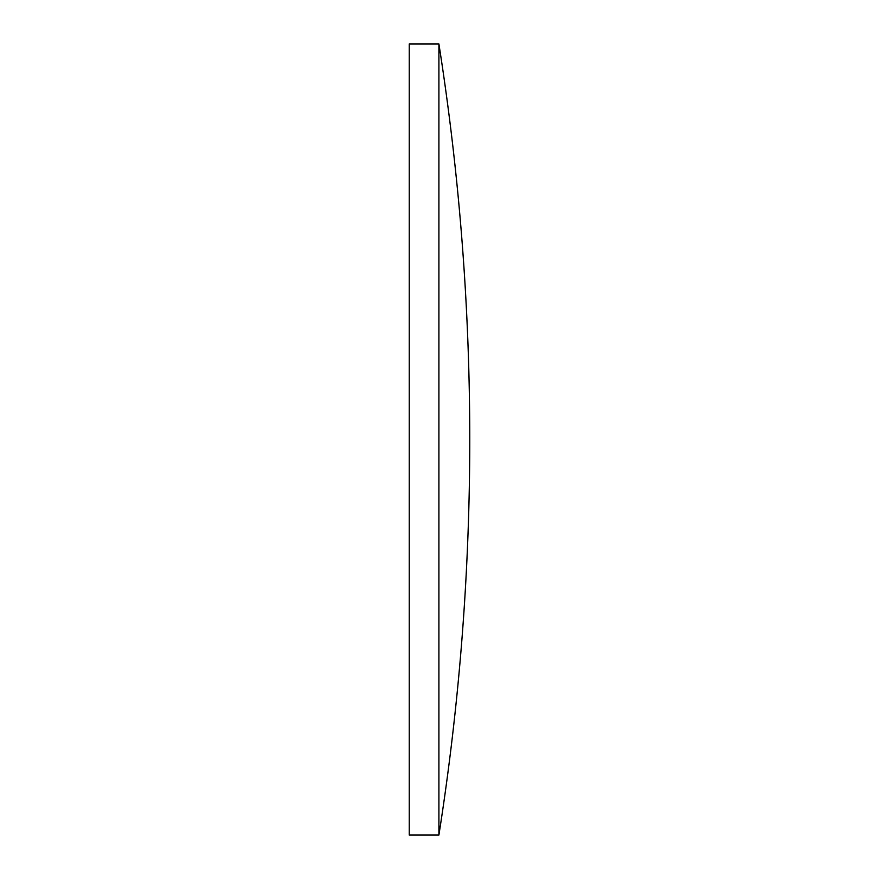 <?xml version="1.0" encoding="UTF-8"?>
<svg xmlns="http://www.w3.org/2000/svg" width="879" height="879" viewBox="0 0 879 879"><rect width="100%" height="100%" fill="white"/><g stroke="black" fill="none" stroke-linecap="round" stroke-linejoin="round"><path stroke-width="1.32" d="M438.907 439.5L438.907 43.95L409.24 43.95L409.24 835.05L438.907 835.05L438.907 439.5M438.907 835.05A2551.001 2551.001 0 0 0 438.907 43.95"/></g></svg>
